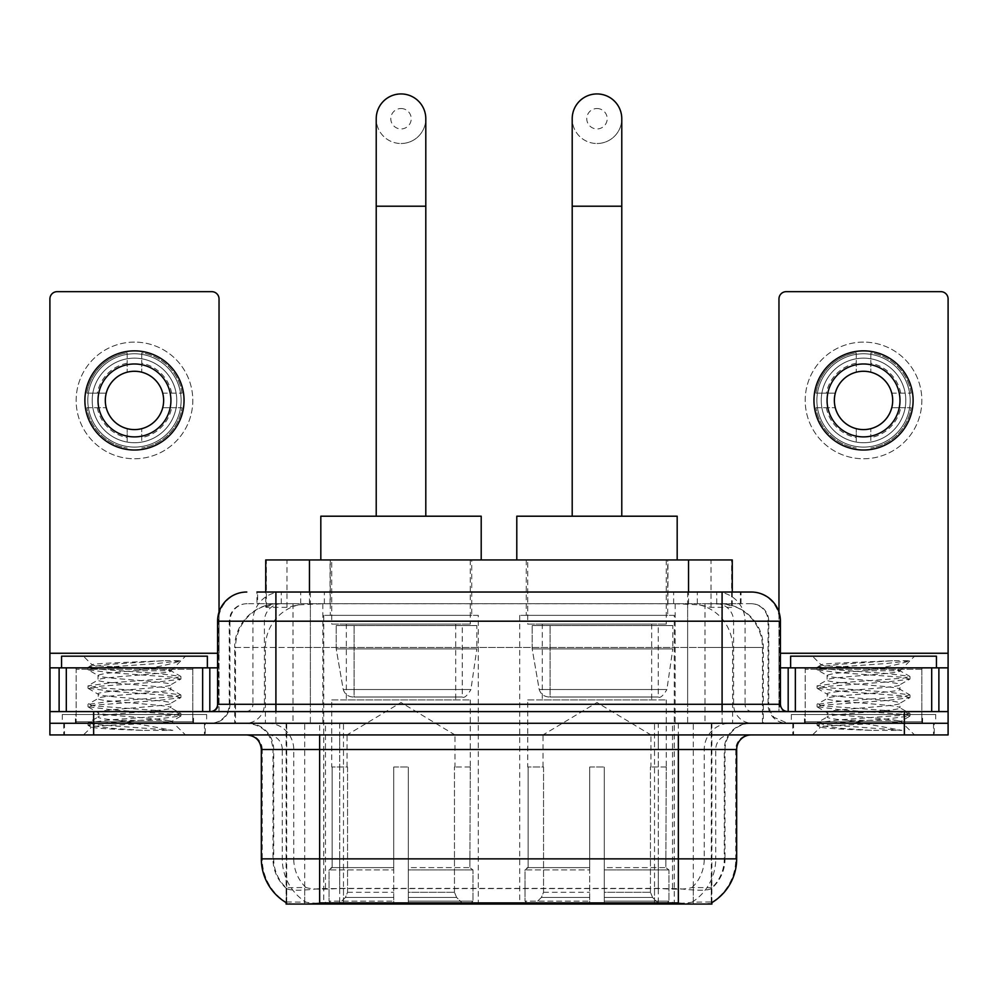 <?xml version="1.0" encoding="UTF-8"?>
<svg xmlns="http://www.w3.org/2000/svg" width="998" height="998" viewBox="0 0 998 998"><rect width="100%" height="100%" fill="white"/><g stroke="black" fill="none" stroke-linecap="round" stroke-linejoin="round"><path stroke-width="0.75" stroke-dasharray="4.99 3.74" d="M674.261 615.354L519.709 615.354L674.261 615.354L674.261 904.063L519.709 904.063L674.261 904.063M519.709 615.354L519.709 904.063M478.291 615.354L323.739 615.354L478.291 615.354L478.291 904.063L323.739 904.063L478.291 904.063M323.739 615.354L323.739 904.063M718.435 603.69L704.239 603.69L726.02 604.214C731.509 605.861 733.368 606.896 731.609 607.345L711.038 607.345L699.311 604.838L675.184 603.753L322.816 603.753L298.689 604.838L286.962 607.345L266.391 607.345L265.73 607.058L265.73 592.026M732.27 559.953L265.73 559.953M723.525 603.865A43.737 43.737 0 0 1 763.333 647.44L763.333 723.263L234.667 723.263L763.333 723.263M265.73 607.058L274.475 603.865L293.761 603.69L279.565 603.69M274.475 603.865A43.737 43.737 0 0 0 234.667 647.44L235.553 647.44L235.553 723.263M286.114 904.063L711.886 904.063M286.114 902.629L286.114 723.263L711.886 723.263L286.114 723.263M471.73 559.953L330.301 559.953L471.73 559.953L471.73 615.354L330.301 615.354L471.73 615.354M330.301 559.953L330.301 615.354M667.699 559.953L526.27 559.953L667.699 559.953L667.699 615.354L526.27 615.354L667.699 615.354M526.27 559.953L526.27 615.354M732.27 592.026L732.27 607.058L731.609 607.345L731.609 559.953M293.761 603.69L704.239 603.69M205.189 723.263L63.747 723.263L205.189 723.263L205.189 734.927L63.747 734.927L205.189 734.927M63.747 723.263L63.747 734.927M934.253 723.263L792.811 723.263L934.253 723.263L934.253 734.927L792.811 734.927L934.253 734.927M792.811 723.263L792.811 734.927M206.648 714.506L62.3 714.506L206.648 714.506L206.648 723.263L62.3 723.263L206.648 723.263M62.3 714.506L62.3 723.263M935.7 714.506L791.352 714.506L935.7 714.506L935.7 723.263L791.352 723.263L935.7 723.263M791.352 714.506L791.352 723.263M678.353 902.891C696.616 904.35 707.644 904.35 711.449 902.891L711.287 901.955L692.076 902.155C686.325 903.427 675.06 903.614 658.293 902.741L339.707 902.741C322.978 903.614 311.713 903.427 305.924 902.155L286.713 901.955L286.551 902.891C290.331 904.35 301.359 904.35 319.647 902.891M658.293 902.741L658.293 858.866L262.212 858.866A51.035 50.262 -90 0 0 286.114 902.317L286.551 888.594C290.331 890.74 301.359 890.74 319.647 888.594L678.353 888.594C696.604 890.74 707.644 890.74 711.449 888.594A39.371 39.371 0 0 0 725.01 858.866L339.707 858.866L339.707 902.741M711.449 902.891L711.886 887.733A39.371 38.772 90 0 0 724.299 858.866L724.299 749.51L725.01 749.51A26.247 26.247 0 0 1 751.257 723.263L246.743 723.263L751.257 723.263M286.551 888.594A39.371 39.371 0 0 1 272.99 858.866L272.99 749.51L736.674 749.51M678.353 734.927L246.743 734.927L678.353 734.927M804.475 723.263L922.589 723.263L804.475 723.263L804.475 714.506L922.589 714.506L804.475 714.506M922.589 723.263L922.589 714.506M75.411 723.263L193.525 723.263L75.411 723.263L75.411 714.506L193.525 714.506L75.411 714.506M193.525 723.263L193.525 714.506M904.363 734.927L49.9 734.927L49.9 723.263L948.1 723.263L948.1 734.927L904.363 734.927L904.363 723.263L948.1 723.263L948.1 711.599L778.964 711.599L778.964 298.951A7.285 7.285 0 0 1 786.249 291.653L940.815 291.653A7.285 7.285 0 0 1 948.1 298.951L948.1 653.266L778.964 653.266L778.964 667.849L780.411 667.849M711.886 887.733L692.076 887.496C686.337 889.38 675.072 889.667 658.293 888.37L339.707 888.37C322.965 889.667 311.7 889.38 305.924 887.496L286.114 887.746A39.371 38.772 -90 0 1 273.702 858.866L319.647 858.866L319.647 749.51L272.99 749.51C271.444 733.567 262.686 724.81 246.743 723.263M275.91 592.026L722.09 592.026M256.96 603.69L741.04 603.69L256.96 603.69L256.96 592.026L281.636 592.026A29.167 28.717 -90 0 0 252.918 621.193L252.918 704.301L217.589 704.301M751.257 603.69L246.743 603.69L751.257 603.69A17.502 17.502 0 0 1 768.747 621.193L768.747 704.301L252.918 704.301A7.285 7.186 90 0 1 245.745 711.599L787.709 711.599L245.745 711.599M217.589 621.193L768.747 621.193L229.253 621.193L229.952 621.193L229.952 704.301L229.253 704.301A18.95 18.95 0 0 1 210.291 723.263L787.709 723.263L210.291 723.263M921.853 667.849L805.199 667.849L921.853 667.849L921.853 711.599L805.199 711.599L921.853 711.599L921.853 723.263L805.199 723.263L921.853 723.263M805.199 667.849L805.199 723.263M192.801 667.849L76.147 667.849L192.801 667.849L192.801 711.599L76.147 711.599L192.801 711.599L192.801 723.263L76.147 723.263L192.801 723.263M76.147 667.849L76.147 723.263M93.637 734.927L93.637 723.263L49.9 723.263L49.9 711.599L219.036 711.599L219.036 653.266L219.036 711.599L948.1 711.599L778.964 711.599L778.964 667.849L948.1 667.849L948.1 653.266M93.637 711.599L93.637 723.263L904.363 723.263L904.363 711.599M741.04 603.69L741.04 592.026L257.621 592.026L257.621 603.69M741.04 592.026L281.636 592.026M64.483 723.263L204.465 723.263L64.483 723.263L64.483 734.927L204.465 734.927L64.483 734.927M204.465 723.263L204.465 734.927M194.248 723.263L74.688 723.263L194.248 723.263A1.46 1.46 0 0 1 192.801 721.804L76.147 721.804L192.801 721.804L192.801 669.309A1.46 1.46 0 0 1 194.248 667.849L74.688 667.849L194.248 667.849M74.688 723.263A1.46 1.46 0 0 0 76.147 721.804L76.147 669.309A1.46 1.46 0 0 0 74.688 667.849M207.372 667.849L61.564 667.849L207.372 667.849M166.928 720.344L171.806 721.217C175.411 723.325 89.67 725.272 91.267 727.093C94.174 728.203 111.265 729.301 142.552 730.361L172.829 730.361L118.113 720.344L166.928 720.344C151.958 717.687 95.908 715.104 98.016 712.472C95.783 709.391 173.153 706.285 170.92 703.203C173.153 700.122 95.783 697.028 98.016 693.947C95.783 690.865 173.153 687.772 170.92 684.69L170.92 689.319C173.153 686.237 95.783 683.143 98.016 680.062C95.783 676.981 173.153 673.887 170.92 670.806L180.688 676.307L157.709 673.5L94.224 668.872L88.248 667.038L111.227 664.244L163.435 660.738L180.563 660.738C172.829 663.77 157.609 667.101 134.905 670.768L170.92 670.768C173.852 668.66 90.643 666.726 92.165 664.918L83.433 656.185L185.503 656.185L83.433 656.185M170.92 670.806L185.503 656.185M142.552 730.361L111.227 728.29L87.999 725.197L94.224 723.662L157.709 719.022L180.95 715.94L174.725 714.393L111.227 709.765L87.999 706.684L94.224 705.137L157.709 700.509L180.688 697.714L170.92 703.203L170.92 707.844C173.153 704.763 95.783 701.656 98.016 698.575C95.783 695.494 173.153 692.4 170.92 689.319L180.688 694.82L157.709 692.026L94.224 687.397L87.999 685.851L111.227 682.757L174.725 678.129L180.688 676.307M180.688 697.714L174.725 695.88L111.227 691.252L87.999 688.158L94.224 686.624L157.709 681.996L180.688 679.189L170.92 684.69C173.153 681.609 95.783 678.515 98.016 675.434L98.016 680.062L88.248 685.564M180.688 679.189L174.725 677.355L111.227 672.727L88.248 669.932L98.016 675.434C100.237 673.887 112.525 672.328 134.905 670.768M118.113 720.344C105.364 719.284 98.665 718.198 98.016 717.1C95.783 714.019 173.153 710.925 170.92 707.844L180.688 713.333L157.709 710.539L94.224 705.91L87.999 704.363L111.227 701.282L174.725 696.654L180.688 694.82M88.248 688.445L98.353 694.321L98.016 698.575L88.248 704.077M88.248 706.971L98.353 712.846L98.016 717.1L88.248 722.602L111.227 719.795L174.725 715.167L180.688 713.333M180.688 716.227L171.706 721.454L185.503 734.927L83.433 734.927L185.503 734.927M88.248 725.484L91.354 727.293L83.433 734.927M163.435 660.738C136.09 662.023 89.084 663.483 92.165 664.918L88.248 667.038M61.564 656.185L207.372 656.185M172.829 730.361L94.224 724.423L88.248 722.602M88.248 669.932L94.224 668.099L157.709 663.47L180.563 660.738M134.468 342.102A58.321 58.321 0 0 0 76.147 400.435A58.321 58.321 0 0 0 134.468 458.756A58.321 58.321 0 0 0 192.801 400.435A58.321 58.321 0 0 0 134.468 342.102A58.321 58.321 0 0 0 76.147 400.435A58.321 58.321 0 0 0 134.468 458.756A58.321 58.321 0 0 0 192.801 400.435A58.321 58.321 0 0 0 134.468 342.102A58.321 58.321 0 0 0 76.147 400.435A58.321 58.321 0 0 0 134.468 458.756A58.321 58.321 0 0 0 192.801 400.435A58.321 58.321 0 0 0 134.468 342.102M134.468 447.092A46.657 46.657 0 0 1 87.812 400.435A46.657 46.657 0 0 1 134.468 353.766A46.657 46.657 0 0 0 87.812 400.435A46.657 46.657 0 0 0 134.468 447.092A46.657 46.657 0 0 0 181.125 400.435A46.657 46.657 0 0 0 134.468 353.766A46.657 46.657 0 0 1 181.125 400.435A46.657 46.657 0 0 1 134.468 447.092A46.657 46.657 0 0 0 181.125 400.435A46.657 46.657 0 0 0 134.468 353.766A46.657 46.657 0 0 0 87.812 400.435A46.657 46.657 0 0 0 134.468 447.092A46.657 46.657 0 0 0 181.125 400.435A46.657 46.657 0 0 0 134.468 353.766A46.657 46.657 0 0 0 87.812 400.435A46.657 46.657 0 0 0 134.468 447.092M76.147 711.599L192.801 711.599L76.147 711.599M49.9 711.599L49.9 298.951A7.285 7.285 0 0 1 57.185 291.653L211.751 291.653A7.285 7.285 0 0 1 219.036 298.951L219.036 653.266L49.9 653.266M219.036 612.086L219.036 653.266L217.589 653.266M217.589 667.849L49.9 667.849M134.468 363.983A36.452 36.452 0 0 0 98.016 400.435A36.452 36.452 0 0 0 134.468 436.887A36.452 36.452 0 0 0 170.92 400.435A36.452 36.452 0 0 0 134.468 363.983M171.668 407.72L182.035 407.72A48.116 48.116 0 0 1 141.766 447.99A48.116 48.116 0 0 0 182.035 407.72L162.711 407.72A29.167 29.167 0 0 0 162.711 393.137L182.035 393.137L162.711 393.137A29.167 29.167 0 0 0 106.237 393.137A29.167 29.167 0 0 0 141.766 428.666L141.766 442.089A42.29 42.29 0 0 0 141.766 358.781A42.29 42.29 0 0 0 92.19 400.435A42.29 42.29 0 0 0 134.468 442.713A42.29 42.29 0 0 0 176.758 400.435A42.29 42.29 0 0 0 127.183 358.781A42.29 42.29 0 0 0 127.183 442.089L127.183 428.666L127.183 442.089A42.29 42.29 0 0 0 141.766 442.089L141.766 428.666A29.167 29.167 0 0 0 162.711 407.72L171.668 407.72A37.912 37.912 0 0 1 141.766 437.635M134.468 450.011A49.576 49.576 0 0 0 184.044 400.435A49.576 49.576 0 0 0 134.468 350.859A49.576 49.576 0 0 0 84.892 400.435A49.576 49.576 0 0 0 134.468 450.011M86.913 407.72L106.237 407.72L86.913 407.72A48.116 48.116 0 0 0 127.183 447.99A48.116 48.116 0 0 1 86.913 407.72M182.035 393.137A48.116 48.116 0 0 0 141.766 352.868L141.766 372.192L141.766 352.868A48.116 48.116 0 0 1 182.035 393.137M97.268 407.72A37.912 37.912 0 0 0 127.183 437.635M171.668 393.137A37.912 37.912 0 0 0 141.766 363.222M127.183 352.868L127.183 372.192L127.183 352.868A48.116 48.116 0 0 0 86.913 393.137L106.237 393.137L86.913 393.137A48.116 48.116 0 0 1 127.183 352.868M127.183 363.222A37.912 37.912 0 0 0 97.268 393.137M793.535 723.263L933.517 723.263L793.535 723.263L793.535 734.927L933.517 734.927L793.535 734.927M933.517 723.263L933.517 734.927M923.312 723.263L803.752 723.263L923.312 723.263A1.46 1.46 0 0 1 921.853 721.804L805.199 721.804L921.853 721.804L921.853 669.309A1.46 1.46 0 0 1 923.312 667.849L803.752 667.849L923.312 667.849M803.752 723.263A1.46 1.46 0 0 0 805.199 721.804L805.199 669.309A1.46 1.46 0 0 0 803.752 667.849M936.436 667.849L790.628 667.849L936.436 667.849M895.992 720.344L900.857 721.217C904.475 723.325 818.734 725.272 820.331 727.093C823.238 728.203 840.328 729.301 871.603 730.361L901.893 730.361L847.165 720.344L895.992 720.344C881.009 717.687 824.972 715.104 827.08 712.472C824.847 709.391 902.217 706.285 899.984 703.203C902.217 700.122 824.847 697.028 827.08 693.947C824.847 690.865 902.217 687.772 899.984 684.69L899.984 689.319C902.217 686.237 824.847 683.143 827.08 680.062C824.847 676.981 902.217 673.887 899.984 670.806L909.752 676.307L886.773 673.5L823.275 668.872L817.312 667.038L840.291 664.244L892.499 660.738L909.615 660.738C901.893 663.77 886.673 667.101 863.956 670.768L899.984 670.768C902.916 668.66 819.707 666.726 821.229 664.918L812.497 656.185L914.567 656.185L812.497 656.185M899.984 670.806L914.567 656.185M871.603 730.361L840.291 728.29L817.05 725.197L823.275 723.662L886.773 719.022L910.001 715.94L903.776 714.393L840.291 709.765L817.05 706.684L823.275 705.137L886.773 700.509L909.752 697.714L899.984 703.203L899.984 707.844C902.217 704.763 824.847 701.656 827.08 698.575C824.847 695.494 902.217 692.4 899.984 689.319L909.752 694.82L886.773 692.026L823.275 687.397L817.05 685.851L840.291 682.757L903.776 678.129L909.752 676.307M909.752 697.714L903.776 695.88L840.291 691.252L817.05 688.158L823.275 686.624L886.773 681.996L909.752 679.189L899.984 684.69C902.217 681.609 824.847 678.515 827.08 675.434L827.08 680.062L817.312 685.564M909.752 679.189L903.776 677.355L840.291 672.727L817.312 669.932L827.08 675.434C829.288 673.887 841.588 672.328 863.956 670.768M847.165 720.344C834.428 719.284 827.729 718.198 827.08 717.1C824.847 714.019 902.217 710.925 899.984 707.844L909.752 713.333L886.773 710.539L823.275 705.91L817.05 704.363L840.291 701.282L903.776 696.654L909.752 694.82M817.312 688.445L827.404 694.321L827.08 698.575L817.312 704.077M817.312 706.971L827.404 712.846L827.08 717.1L817.312 722.602L840.291 719.795L903.776 715.167L909.752 713.333M909.752 716.227L900.77 721.454L914.567 734.927L812.497 734.927L914.567 734.927M817.312 725.484L820.406 727.293L812.497 734.927M892.499 660.738C865.154 662.023 818.148 663.483 821.229 664.918L817.312 667.038M790.628 656.185L936.436 656.185M901.893 730.361L823.275 724.423L817.312 722.602M817.312 669.932L823.275 668.099L886.773 663.47L909.615 660.738M401.009 143.512A24.788 24.788 0 0 0 425.797 118.725A24.788 24.788 0 0 1 401.009 143.512A24.788 24.788 0 0 0 425.797 118.725A24.788 24.788 0 0 0 401.009 93.937A24.788 24.788 0 0 0 376.221 118.725A24.788 24.788 0 0 0 401.009 143.512A24.788 24.788 0 0 1 376.221 118.725M401.009 108.52A10.205 10.205 0 0 1 411.226 118.725A10.205 10.205 0 0 1 401.009 128.929A10.205 10.205 0 0 1 390.804 118.725A10.205 10.205 0 0 1 401.009 108.52M376.221 516.203L425.797 516.203L376.221 516.203M347.067 767L347.067 734.927L454.963 734.927L401.009 702.505L347.067 734.927L454.963 734.927L454.963 767M454.464 892.299L454.464 767L454.464 892.299L456.622 897.452L463.284 904.063L408.307 904.063L470.033 904.063L408.307 904.063L408.307 901.144L472.965 901.144L408.307 901.144L408.307 869.944L472.965 869.944L408.307 869.944L408.307 867.611L470.619 867.611L408.307 867.611L408.307 904.063L470.033 904.063L472.965 901.144L472.965 869.944L469.896 867.611L470.27 767L469.896 867.611L472.965 869.944L472.965 901.144L470.033 904.063L463.284 904.063L456.622 897.452L454.464 892.299L408.307 892.299L408.307 904.063L408.307 767L408.307 892.299L454.464 892.299M393.723 767L408.307 767L393.723 767L393.723 867.611L332.134 867.611L393.723 867.611L393.723 767L393.723 892.299L393.723 767L408.307 767L408.307 867.611L408.307 767L393.723 767M347.554 767L347.554 892.299L345.408 897.452L338.746 904.063L393.723 904.063L393.723 892.299L393.723 904.063L331.997 904.063L393.723 904.063L393.723 901.144L393.723 904.063L331.997 904.063L329.066 901.144L393.723 901.144L329.066 901.144L329.066 869.944L393.723 869.944L393.723 901.144L393.723 869.944L329.066 869.944L331.411 867.611L393.723 867.611L393.723 869.944L393.723 867.611L331.411 867.611L332.134 867.611L332.134 767L332.134 867.611L329.066 869.944L329.066 901.144L331.997 904.063L338.746 904.063L345.408 897.452L347.554 892.299L347.554 767L331.76 767L347.554 767M331.76 699.922L470.27 699.922L331.76 699.922L331.76 767M470.27 699.922L470.27 767M346.331 624.112L455.699 624.112L346.331 624.112L346.331 699.922L455.699 699.922L346.331 699.922M455.699 624.112L455.699 699.922M331.76 559.953L470.27 559.953L331.76 559.953L331.76 624.112L470.27 624.112L331.76 624.112M470.27 559.953L470.27 624.112M481.211 559.953L320.82 559.953L481.211 559.953M320.82 516.203L481.211 516.203M469.896 767L454.464 767L469.896 767M476.832 625.559L336.214 625.559L476.832 625.559L476.832 648.9L336.214 648.9L336.214 625.559L336.214 648.9L343.237 689.518C344.971 694.533 348.589 697.028 354.09 697.016L462.261 697.016L354.103 697.016L354.103 625.559L354.09 697.016C348.614 697.041 344.996 694.546 343.237 689.518L336.214 648.9L476.832 648.9L470.931 689.518L343.237 689.518L470.931 689.518C467.164 695.831 464.27 698.326 462.274 697.016L462.261 625.559L354.103 625.559L462.261 625.559M596.991 143.512A24.788 24.788 0 0 0 621.779 118.725A24.788 24.788 0 0 1 596.991 143.512A24.788 24.788 0 0 0 621.779 118.725A24.788 24.788 0 0 0 596.991 93.937A24.788 24.788 0 0 0 572.203 118.725A24.788 24.788 0 0 0 596.991 143.512A24.788 24.788 0 0 1 572.203 118.725M596.991 108.52A10.205 10.205 0 0 1 607.196 118.725A10.205 10.205 0 0 1 596.991 128.929A10.205 10.205 0 0 1 586.774 118.725A10.205 10.205 0 0 1 596.991 108.52M572.203 516.203L621.779 516.203L572.203 516.203M543.037 767L543.037 734.927L650.933 734.927L596.991 702.505L543.037 734.927L650.933 734.927L650.933 767M650.447 892.299L650.447 767L650.447 892.299L652.592 897.452L659.254 904.063L604.277 904.063L666.003 904.063L604.277 904.063L604.277 901.144L668.934 901.144L604.277 901.144L604.277 869.944L668.934 869.944L604.277 869.944L604.277 867.611L666.589 867.611L604.277 867.611L604.277 904.063L666.003 904.063L668.934 901.144L668.934 869.944L665.866 867.611L666.24 767L665.866 867.611L668.934 869.944L668.934 901.144L666.003 904.063L659.254 904.063L652.592 897.452L650.447 892.299L604.277 892.299L604.277 904.063L604.277 767L604.277 892.299L650.447 892.299M589.693 767L604.277 767L589.693 767L589.693 867.611L528.104 867.611L589.693 867.611L589.693 767L589.693 892.299L589.693 767L604.277 767L604.277 867.611L604.277 767L589.693 767M543.536 767L543.536 892.299L541.378 897.452L534.716 904.063L589.693 904.063L589.693 892.299L589.693 904.063L527.967 904.063L589.693 904.063L589.693 901.144L589.693 904.063L527.967 904.063L525.035 901.144L589.693 901.144L525.035 901.144L525.035 869.944L589.693 869.944L589.693 901.144L589.693 869.944L525.035 869.944L527.381 867.611L589.693 867.611L589.693 869.944L589.693 867.611L527.381 867.611L528.104 867.611L528.104 767L528.104 867.611L525.035 869.944L525.035 901.144L527.967 904.063L534.716 904.063L541.378 897.452L543.536 892.299L543.536 767L527.73 767L543.536 767M527.73 699.922L666.24 699.922L527.73 699.922L527.73 767M666.24 699.922L666.24 767M542.301 624.112L651.669 624.112L542.301 624.112L542.301 699.922L651.669 699.922L542.301 699.922M651.669 624.112L651.669 699.922M527.73 559.953L666.24 559.953L527.73 559.953L527.73 624.112L666.24 624.112L527.73 624.112M666.24 559.953L666.24 624.112M677.18 559.953L516.789 559.953L677.18 559.953M516.789 516.203L677.18 516.203M665.866 767L650.447 767L665.866 767M672.802 625.559L532.184 625.559L672.802 625.559L672.802 648.9L532.184 648.9L532.184 625.559L532.184 648.9L539.207 689.518C540.941 694.533 544.571 697.028 550.073 697.016L658.231 697.016L550.073 697.016L550.073 625.559L550.073 697.016C544.584 697.041 540.966 694.546 539.207 689.518L532.184 648.9L672.802 648.9L666.901 689.518L539.207 689.518L666.901 689.518C663.134 695.831 660.239 698.326 658.243 697.016L658.231 625.559L550.073 625.559L658.231 625.559M863.532 342.102A58.321 58.321 0 0 0 805.199 400.435A58.321 58.321 0 0 0 863.532 458.756A58.321 58.321 0 0 0 921.853 400.435A58.321 58.321 0 0 0 863.532 342.102A58.321 58.321 0 0 0 805.199 400.435A58.321 58.321 0 0 0 863.532 458.756A58.321 58.321 0 0 0 921.853 400.435A58.321 58.321 0 0 0 863.532 342.102A58.321 58.321 0 0 0 805.199 400.435A58.321 58.321 0 0 0 863.532 458.756A58.321 58.321 0 0 0 921.853 400.435A58.321 58.321 0 0 0 863.532 342.102M863.532 447.092A46.657 46.657 0 0 1 816.875 400.435A46.657 46.657 0 0 1 863.532 353.766A46.657 46.657 0 0 0 816.875 400.435A46.657 46.657 0 0 0 863.532 447.092A46.657 46.657 0 0 0 910.188 400.435A46.657 46.657 0 0 0 863.532 353.766A46.657 46.657 0 0 1 910.188 400.435A46.657 46.657 0 0 1 863.532 447.092A46.657 46.657 0 0 0 910.188 400.435A46.657 46.657 0 0 0 863.532 353.766A46.657 46.657 0 0 0 816.875 400.435A46.657 46.657 0 0 0 863.532 447.092A46.657 46.657 0 0 0 910.188 400.435A46.657 46.657 0 0 0 863.532 353.766A46.657 46.657 0 0 0 816.875 400.435A46.657 46.657 0 0 0 863.532 447.092M805.199 711.599L921.853 711.599L805.199 711.599M778.964 612.086L778.964 653.266L780.411 653.266M863.532 363.983A36.452 36.452 0 0 0 827.08 400.435A36.452 36.452 0 0 0 863.532 436.887A36.452 36.452 0 0 0 899.984 400.435A36.452 36.452 0 0 0 863.532 363.983M900.732 407.72L911.087 407.72A48.116 48.116 0 0 1 870.817 447.99A48.116 48.116 0 0 0 911.087 407.72L891.763 407.72A29.167 29.167 0 0 0 891.763 393.137L911.087 393.137L891.763 393.137A29.167 29.167 0 0 0 835.289 393.137A29.167 29.167 0 0 0 870.817 428.666L870.817 442.089A42.29 42.29 0 0 0 870.817 358.781A42.29 42.29 0 0 0 821.242 400.435A42.29 42.29 0 0 0 863.532 442.713A42.29 42.29 0 0 0 905.81 400.435A42.29 42.29 0 0 0 856.234 358.781A42.29 42.29 0 0 0 856.234 442.089L856.234 428.666L856.234 442.089A42.29 42.29 0 0 0 870.817 442.089L870.817 428.666A29.167 29.167 0 0 0 891.763 407.72L900.732 407.72A37.912 37.912 0 0 1 870.817 437.635M863.532 450.011A49.576 49.576 0 0 0 913.108 400.435A49.576 49.576 0 0 0 863.532 350.859A49.576 49.576 0 0 0 813.956 400.435A49.576 49.576 0 0 0 863.532 450.011M815.965 407.72L835.289 407.72L815.965 407.72A48.116 48.116 0 0 0 856.234 447.99A48.116 48.116 0 0 1 815.965 407.72M911.087 393.137A48.116 48.116 0 0 0 870.817 352.868L870.817 372.192L870.817 352.868A48.116 48.116 0 0 1 911.087 393.137M826.332 407.72A37.912 37.912 0 0 0 856.234 437.635M900.732 393.137A37.912 37.912 0 0 0 870.817 363.222M856.234 352.868L856.234 372.192L856.234 352.868A48.116 48.116 0 0 0 815.965 393.137L835.289 393.137L815.965 393.137A48.116 48.116 0 0 1 856.234 352.868M856.234 363.222A37.912 37.912 0 0 0 826.332 393.137M354.09 697.016L462.274 697.016L354.09 697.016M266.391 607.345L266.391 559.953M271.98 604.214A43.737 43.076 -90 0 0 235.553 647.44L763.333 647.44L705 647.44L705 723.263M762.447 723.263L762.447 647.44A43.737 43.076 90 0 0 726.02 604.214M293 603.69L293 647.44L234.667 647.44L234.667 723.263M286.713 904.063L286.713 723.263M675.184 603.753L675.184 723.263M699.311 604.838A43.737 43.076 90 0 1 732.619 647.44L732.619 723.263M322.816 603.753L322.816 723.263M298.689 604.838A43.737 43.076 -90 0 0 265.381 647.44L265.381 723.263M705 603.69L705 647.44L293 647.44L293 723.263M343.487 904.063L343.487 723.263M304.714 904.063L304.714 723.263M654.513 904.063L654.513 723.263M693.286 904.063L693.286 723.263M711.287 904.063L711.287 723.263M672.515 888.208L672.515 723.263M325.485 888.208L325.485 723.263M309.467 603.79L309.467 592.026M286.962 607.345L286.962 559.953M330.039 603.79L330.039 559.953M667.961 603.79L667.961 559.953M711.038 607.345L711.038 559.953M688.533 603.79L688.533 592.026M692.076 902.155A51.035 50.262 90 0 0 715.728 858.866L658.293 858.866L658.293 749.51L724.299 749.51A26.247 25.848 -90 0 1 750.147 723.263M261.326 749.51L262.212 749.51L262.212 858.866L261.326 858.866M678.353 888.594L678.353 858.866L319.647 858.866L319.647 888.594M247.853 734.927A14.583 14.359 90 0 1 262.212 749.51L282.272 749.51L282.272 858.866A51.035 50.262 -90 0 0 305.924 902.155M711.886 902.317A51.035 50.262 90 0 0 735.788 858.866L715.728 858.866L715.728 749.51A14.583 14.359 -90 0 1 730.087 734.927M736.674 858.866L735.788 858.866L735.788 749.51A14.583 14.359 -90 0 1 750.147 734.927M305.924 887.496A39.371 38.772 -90 0 1 293.749 858.866L339.707 858.866L339.707 888.37M658.293 888.37L658.293 734.927M692.076 887.496A39.371 38.772 90 0 0 704.251 858.866L704.251 749.51A26.247 25.848 -90 0 1 730.087 723.263M267.913 723.263A26.247 25.848 90 0 1 293.749 749.51L293.749 858.866L273.702 858.866L273.702 749.51A26.247 25.848 90 0 0 247.853 723.263M678.353 723.263L678.353 858.866L725.01 858.866L725.01 749.51L319.647 749.51L319.647 723.263M267.913 734.927A14.583 14.359 90 0 1 282.272 749.51L339.707 749.51L339.707 858.866L339.707 734.927M339.707 723.263L339.707 749.51L658.293 749.51L658.293 723.263M654.513 902.629L654.513 888.208M343.487 902.629L343.487 888.208M693.286 901.955L693.286 887.185M711.287 901.955L711.287 887.185M304.714 901.955L304.714 887.185M286.713 901.955L286.713 887.185M300.697 603.69L300.697 592.026M246.743 603.69C239.121 604.052 233.719 607.695 230.526 614.618L229.253 621.193L229.253 704.301L722.09 704.301L722.09 603.69M310.366 592.026L310.366 704.301L229.952 704.301A18.95 18.663 90 0 1 211.289 723.263M722.09 723.263L722.09 704.301L768.747 704.301L770.144 711.424L773.887 717.275L787.709 723.263M687.634 592.026L687.634 621.193L780.411 621.193M780.411 704.301L779.525 704.301L779.525 621.193A29.167 28.717 90 0 0 750.808 592.026M247.192 592.026A29.167 28.717 -90 0 0 218.475 621.193L218.475 704.301A7.285 7.186 90 0 1 211.289 711.599M716.364 592.026A29.167 28.717 90 0 1 745.082 621.193L745.082 704.301L687.634 704.301L687.634 711.599M786.711 711.599A7.285 7.186 -90 0 1 779.525 704.301L745.082 704.301A7.285 7.186 -90 0 0 752.255 711.599M247.192 603.69A17.502 17.228 -90 0 0 229.952 621.193L687.634 621.193L687.634 704.301L310.366 704.301L310.366 711.599M310.366 603.69L310.366 723.263M281.636 603.69A17.502 17.228 -90 0 0 264.408 621.193L264.408 704.301A18.95 18.663 90 0 1 245.745 723.263M275.91 603.69L275.91 723.263M750.808 603.69A17.502 17.228 90 0 1 768.048 621.193L768.048 704.301A18.95 18.663 -90 0 0 786.711 723.263M716.364 603.69A17.502 17.228 90 0 1 733.592 621.193L733.592 704.301A18.95 18.663 -90 0 0 752.255 723.263M687.634 603.69L687.634 723.263M281.274 603.69L281.274 592.026M324.362 603.69L324.362 592.026M673.638 603.69L673.638 592.026M716.726 603.69L716.726 592.026M740.379 603.69L740.379 592.026M697.303 603.69L697.303 592.026M192.801 669.309L76.147 669.309L192.801 669.309M218.936 711.599L218.936 667.849M921.853 669.309L805.199 669.309L921.853 669.309M425.797 206.212L376.221 206.212M347.554 892.299L393.723 892.299L347.554 892.299M456.622 897.452L408.307 897.452L456.622 897.452M345.408 897.452L393.723 897.452L345.408 897.452M621.779 206.212L572.203 206.212M543.536 892.299L589.693 892.299L543.536 892.299M652.592 897.452L604.277 897.452L652.592 897.452M541.378 897.452L589.693 897.452L541.378 897.452M779.064 667.849L779.064 711.599M711.886 902.629L711.886 723.263M87.999 722.889L87.999 725.197M180.95 713.62L180.95 715.94M87.999 704.363L87.999 706.684M180.95 695.107L180.95 697.427M87.999 685.851L87.999 688.158M180.95 676.594L180.95 678.902M87.999 667.325L87.999 669.646M817.05 722.889L817.05 725.197M910.001 713.62L910.001 715.94M817.05 704.363L817.05 706.684M910.001 695.107L910.001 697.427M817.05 685.851L817.05 688.158M910.001 676.594L910.001 678.902M817.05 667.325L817.05 669.646"/><path stroke-width="1.5" d="M265.73 592.026L265.73 559.953L732.27 559.953L732.27 592.026M711.886 902.629L711.886 904.063L286.114 904.063L286.114 902.629M286.551 902.891A51.035 51.035 0 0 1 261.326 858.866L319.647 858.866L319.647 902.891L678.353 902.891L678.353 858.866L736.674 858.866L736.674 749.51A14.583 14.583 0 0 1 751.257 734.927M261.326 858.866L261.326 749.51C260.466 740.653 255.6 735.788 246.743 734.927M711.449 902.891A51.035 51.035 0 0 0 736.674 858.866M93.637 734.927L948.1 734.927L948.1 723.263L49.9 723.263L49.9 734.927L93.637 734.927L93.637 723.263L49.9 723.263L49.9 667.849L66.305 667.849L66.305 711.599M257.621 592.026L751.257 592.026A29.167 29.167 0 0 1 780.411 621.193L780.411 704.301C780.848 708.73 783.28 711.162 787.709 711.599M256.96 592.026L275.91 592.026L275.91 621.193L217.589 621.193L217.589 704.301A7.285 7.285 0 0 1 210.291 711.599M246.743 592.026A29.167 29.167 0 0 0 217.589 621.193M904.363 734.927L904.363 723.263L948.1 723.263L948.1 667.849L948.1 711.599L49.9 711.599M904.363 711.599L904.363 723.263L93.637 723.263L93.637 711.599M780.411 621.193L722.09 621.193L722.09 592.026L751.257 592.026M207.372 667.849L207.372 656.185L61.564 656.185L61.564 667.849M202.644 711.599L202.644 667.849L66.305 667.849M219.036 612.086L219.036 298.951A7.285 7.285 0 0 0 211.751 291.653L57.185 291.653A7.285 7.285 0 0 0 49.9 298.951L49.9 667.849M202.644 667.849L217.589 667.849M134.468 363.983A36.452 36.452 0 0 0 98.016 400.435A36.452 36.452 0 0 0 134.468 436.887A36.452 36.452 0 0 0 170.92 400.435A36.452 36.452 0 0 0 134.468 363.983M134.468 371.268A29.167 29.167 0 0 0 105.314 400.435A29.167 29.167 0 0 0 134.468 429.589A29.167 29.167 0 0 0 163.635 400.435A29.167 29.167 0 0 0 134.468 371.268M134.468 450.011A49.576 49.576 0 0 0 184.044 400.435A49.576 49.576 0 0 0 134.468 350.859A49.576 49.576 0 0 0 84.892 400.435A49.576 49.576 0 0 0 134.468 450.011M936.436 667.849L936.436 656.185L790.628 656.185L790.628 667.849M376.221 516.203L376.221 118.725A24.788 24.788 0 0 1 401.009 93.937A24.788 24.788 0 0 1 425.797 118.725A24.788 24.788 0 0 0 401.009 93.937M425.797 516.203L425.797 118.725M481.211 559.953L481.211 516.203L320.82 516.203L320.82 559.953M572.203 516.203L572.203 118.725A24.788 24.788 0 0 1 596.991 93.937A24.788 24.788 0 0 1 621.779 118.725A24.788 24.788 0 0 0 596.991 93.937M621.779 516.203L621.779 118.725M677.18 559.953L677.18 516.203L516.789 516.203L516.789 559.953M931.695 711.599L931.695 667.849L795.356 667.849L795.356 711.599M931.695 667.849L948.1 667.849L948.1 298.951A7.285 7.285 0 0 0 940.815 291.653L786.249 291.653A7.285 7.285 0 0 0 778.964 298.951L778.964 612.086M780.411 667.849L795.356 667.849M863.532 363.983A36.452 36.452 0 0 0 827.08 400.435A36.452 36.452 0 0 0 863.532 436.887A36.452 36.452 0 0 0 899.984 400.435A36.452 36.452 0 0 0 863.532 363.983M863.532 371.268A29.167 29.167 0 0 0 834.365 400.435A29.167 29.167 0 0 0 863.532 429.589A29.167 29.167 0 0 0 892.686 400.435A29.167 29.167 0 0 0 863.532 371.268M863.532 450.011A49.576 49.576 0 0 0 913.108 400.435A49.576 49.576 0 0 0 863.532 350.859A49.576 49.576 0 0 0 813.956 400.435A49.576 49.576 0 0 0 863.532 450.011M672.515 904.063L672.515 902.629M325.485 904.063L325.485 902.629M309.467 592.026L309.467 559.953M688.533 592.026L688.533 559.953M678.353 734.927L678.353 749.51L261.326 749.51M736.674 749.51L678.353 749.51L678.353 858.866L319.647 858.866L319.647 734.927M275.91 711.599L275.91 704.301L780.411 704.301M217.589 704.301L275.91 704.301L275.91 621.193L722.09 621.193L722.09 711.599M217.589 653.266L49.9 653.266M209.817 667.849L209.817 711.599M50.012 667.849L50.012 711.599M59.119 711.599L59.119 667.849M376.221 206.212L425.797 206.212M572.203 206.212L621.779 206.212M948.1 653.266L780.411 653.266M947.988 711.599L947.988 667.849M938.881 667.849L938.881 711.599M788.183 711.599L788.183 667.849"/></g></svg>
